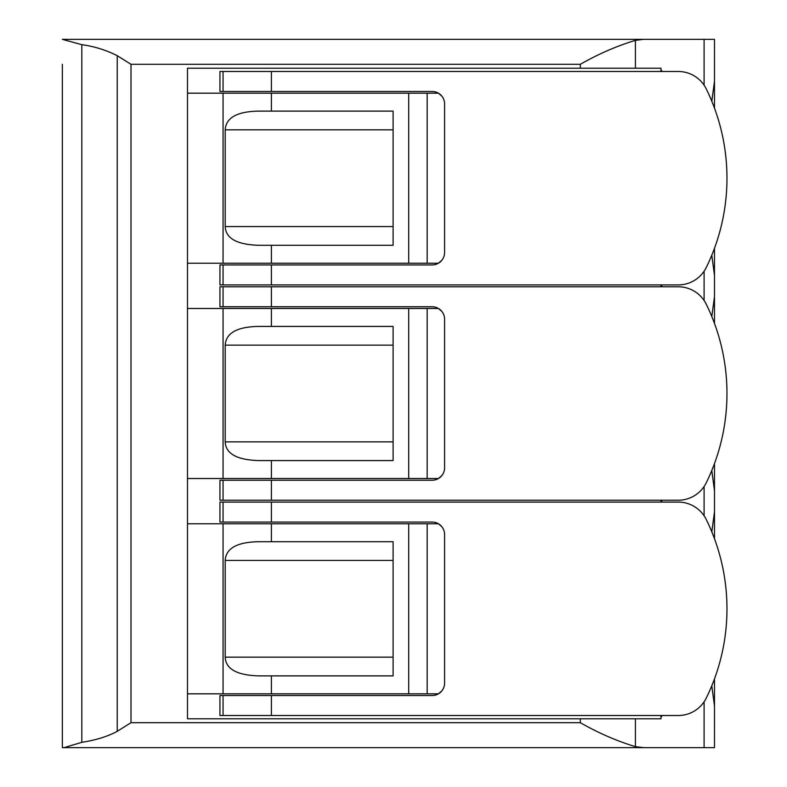 <?xml version="1.0" encoding="UTF-8"?>
<svg xmlns="http://www.w3.org/2000/svg" width="787" height="787" viewBox="0 0 787 787"><rect width="100%" height="100%" fill="white"/><g stroke="black" fill="none" stroke-linecap="round" stroke-linejoin="round"><path stroke-width="1.18" d="M432.112 695.541L271.417 695.541L271.417 715.511L678.266 715.511A31.205 31.205 0 0 0 706.283 698.039A202.82 202.82 0 0 0 706.283 519.558A31.205 31.205 0 0 0 678.266 502.086L271.417 502.086L271.417 522.056L432.112 522.056A12.484 12.484 0 0 1 444.596 534.54L444.596 683.057A12.484 12.484 0 0 1 432.112 695.541M702.407 747.65L64.013 747.65L81.809 742.328C96.004 740.105 107.809 736.435 117.233 731.32L131.006 722.692L580.324 722.692C598.612 733.11 616.978 741.098 635.414 746.637L635.414 718.787L187.483 718.787L187.483 68.213L635.414 68.213L635.414 40.363C616.831 45.971 598.464 53.949 580.324 64.308L131.006 64.308L117.233 55.68C106.048 50.053 94.243 46.384 81.809 44.672L62.36 39.35L643.52 39.35L635.414 40.363M187.483 693.829L223.055 693.829L223.055 523.768L187.483 523.768M223.055 523.768L438.428 523.768L441.93 526.828M223.055 693.829L438.428 693.829L441.891 690.819M432.112 480.247L271.417 480.247L271.417 500.217L678.266 500.217A31.205 31.205 0 0 0 706.283 482.736A202.82 202.82 0 0 0 706.283 304.264A31.205 31.205 0 0 0 678.266 286.783L271.417 286.783L271.417 306.753L432.112 306.753A12.484 12.484 0 0 1 444.596 319.237L444.596 467.763A12.484 12.484 0 0 1 432.112 480.247M432.112 264.944L271.417 264.944L271.417 284.914L678.266 284.914A31.205 31.205 0 0 0 706.283 267.442A202.82 202.82 0 0 0 706.283 88.961A31.205 31.205 0 0 0 678.266 71.489L271.417 71.489L271.417 91.459L432.112 91.459A12.484 12.484 0 0 1 444.596 103.943L444.596 252.46A12.484 12.484 0 0 1 432.112 264.944M271.417 693.829L271.417 675.885L393.107 675.885L393.107 541.712L271.417 541.712L271.417 523.768M187.483 478.526L223.055 478.526L223.055 308.474L187.483 308.474M223.055 478.526L438.428 478.526L441.891 475.525M223.055 308.474L438.428 308.474L441.93 311.524M187.483 263.232L223.055 263.232L223.055 93.171L187.483 93.171M223.055 93.171L438.428 93.171L441.93 96.23M223.055 263.232L438.428 263.232L441.891 260.222M271.417 478.526L271.417 460.582L393.107 460.582L393.107 326.418L271.417 326.418L271.417 308.474M661.739 715.511L661.739 716.445L660.972 716.445L660.962 715.511M660.962 71.489L660.962 70.555L661.739 70.555L661.739 71.489M660.962 286.783L660.962 284.914M660.962 502.086L660.962 500.217M271.417 263.232L271.417 245.288L393.107 245.288L393.107 111.115L271.417 111.115L271.417 93.171M711.802 101.228L714.488 81.297L714.488 39.35L643.52 39.35L702.407 39.35M635.414 68.213L660.972 68.213L660.972 70.555M62.36 722.692L62.36 747.65L64.013 747.65L62.36 747.65L62.36 64.308M714.488 747.65L714.488 706.018L714.488 747.65L643.52 747.65L635.414 746.637M714.498 108.153L714.488 46.482M714.488 740.478L714.498 678.847M714.488 706.018L711.782 685.811M711.802 531.825L714.488 511.894L714.488 490.724L711.782 470.508M711.802 316.522L714.488 296.591L714.488 275.42L711.782 255.214M660.972 716.445L660.972 718.787L635.414 718.787M271.417 264.944L219.937 264.944L219.937 284.914L271.417 284.914M271.417 71.489L219.937 71.489L219.937 91.459L271.417 91.459M271.417 480.247L219.937 480.247L219.937 500.217L271.417 500.217M271.417 286.783L219.937 286.783L219.937 306.753L271.417 306.753M271.417 695.541L219.937 695.541L219.937 715.511L271.417 715.511M271.417 502.086L219.937 502.086L219.937 522.056L271.417 522.056M271.417 245.288L258.903 245.288C236.936 244.659 225.702 238.412 225.21 226.567L225.21 129.835C225.938 117.686 237.172 111.449 258.903 111.115L271.417 111.115M271.417 675.885L258.903 675.885C236.936 675.256 225.702 669.009 225.21 657.165L225.21 560.433C225.938 548.283 237.172 542.046 258.903 541.712L271.417 541.712M271.417 460.582L258.903 460.582C236.936 459.952 225.702 453.715 225.21 441.861L225.21 345.139C225.938 332.99 237.172 326.743 258.903 326.418L271.417 326.418M223.055 71.489L223.055 91.459M223.055 286.783L223.055 306.753M223.055 264.944L223.055 284.914M223.055 502.086L223.055 522.056M223.055 480.247L223.055 500.217M223.055 695.541L223.055 715.511M580.324 68.213L580.324 64.308M131.006 722.692L131.006 64.308M580.324 722.692L580.324 718.787M408.709 693.829L408.709 523.768M408.709 478.526L408.709 308.474M661.739 502.086L661.739 500.217M661.739 286.783L661.739 284.914M427.164 693.829L427.164 523.768M427.164 478.526L427.164 308.474M427.164 263.232L427.164 93.171M408.709 263.232L408.709 93.171M704.099 300.486L704.099 271.21M704.099 85.193L704.099 39.35M81.809 742.328L81.809 44.672M117.233 731.32L117.233 55.68M704.099 747.65L704.099 701.807M704.099 515.79L704.099 486.514M393.107 226.567L225.21 226.567M393.107 129.835L225.21 129.835M393.107 657.165L225.21 657.165M393.107 560.433L225.21 560.433M393.107 441.861L225.21 441.861M393.107 345.139L225.21 345.139M714.498 538.751L714.498 463.553M714.498 323.447L714.498 248.249M714.488 511.894L714.488 490.724M714.488 296.591L714.488 275.42M714.488 81.297L714.488 39.35"/></g></svg>
